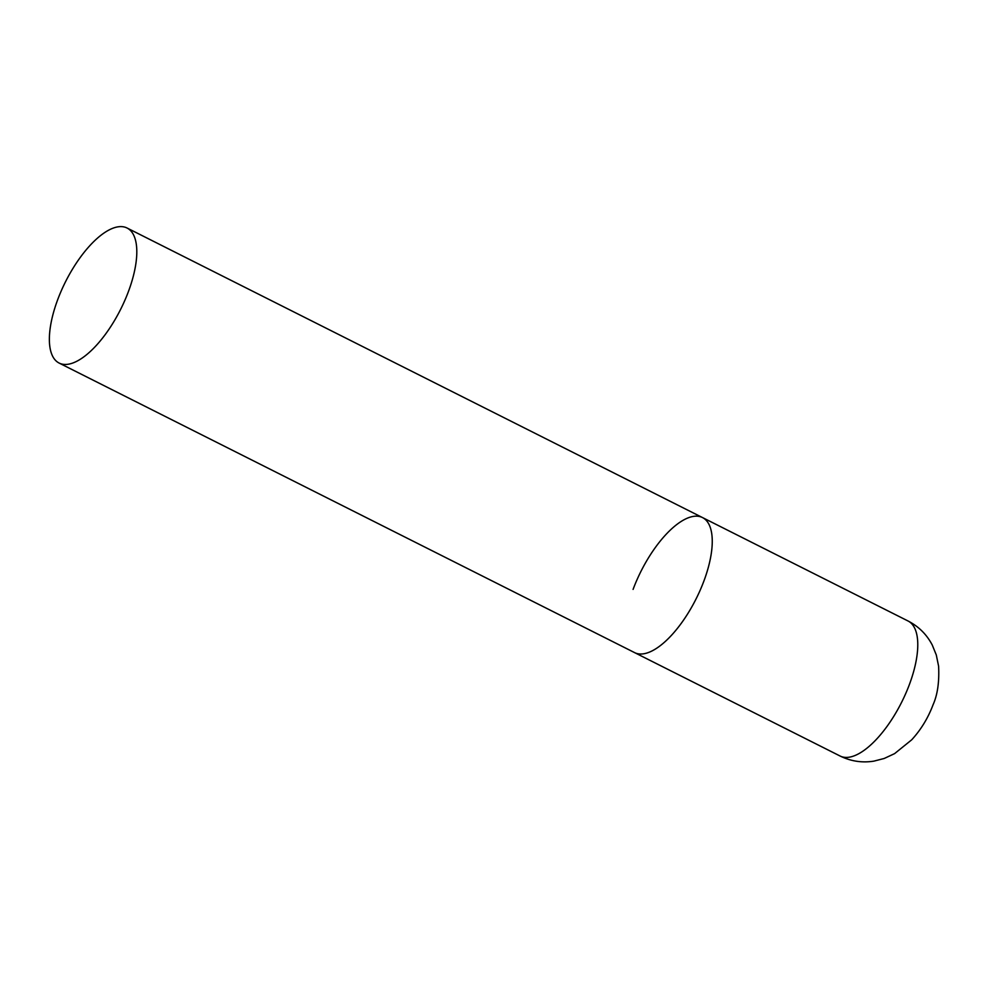 <?xml version="1.0" encoding="UTF-8"?>
<svg xmlns="http://www.w3.org/2000/svg" width="988" height="988" viewBox="0 0 988 988"><rect width="100%" height="100%" fill="white"/><g stroke="black" fill="none" stroke-linecap="round" stroke-linejoin="round"><path stroke-width="1.48" d="M703.999 580.771A75.582 30.801 116.7 0 1 634.568 652.611A75.582 30.801 -63.3 0 0 642.966 653.883A75.582 30.801 -63.3 0 0 700.307 589.898A75.582 30.801 -63.3 0 0 702.517 517.576A75.582 30.801 116.7 0 1 703.999 580.771M633.086 589.404A75.582 30.801 116.7 0 1 702.517 517.576L908.034 620.983A75.582 30.801 116.7 0 1 909.516 684.19A75.582 30.801 116.7 0 1 840.096 756.018C850.841 761.291 862.104 762.995 873.849 761.143L884.198 758.475L894.609 753.622L911.689 739.827C921.014 729.638 928.152 717.905 933.117 704.629C937.55 694.7 939.378 681.893 938.6 666.196L936.291 654.945L932.264 645.053C926.756 634.506 918.679 626.478 908.034 620.983M118.671 226.746A75.582 30.801 -63.3 0 0 61.318 290.719A75.582 30.801 -63.3 0 0 59.119 363.053A75.582 30.801 -63.3 0 0 67.505 364.325A75.582 30.801 -63.3 0 0 124.859 300.34A75.582 30.801 -63.3 0 0 127.069 228.018A75.582 30.801 -63.3 0 0 118.671 226.746M59.119 363.053L840.096 756.018M702.517 517.576L127.069 228.018"/></g></svg>

